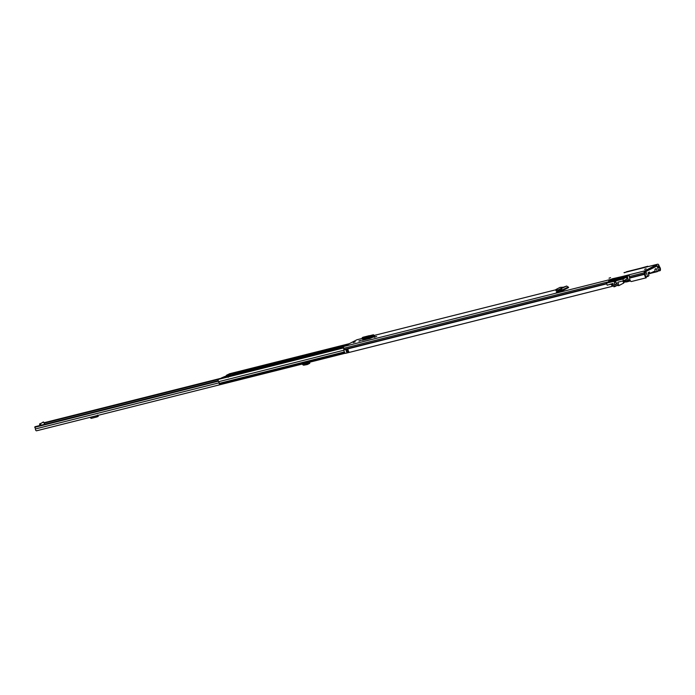 <?xml version="1.0" encoding="UTF-8"?>
<svg xmlns="http://www.w3.org/2000/svg" width="695" height="695" viewBox="0 0 695 695"><rect width="100%" height="100%" fill="white"/><g stroke="black" fill="none" stroke-linecap="round" stroke-linejoin="round"><path stroke-width="1.04" d="M610.549 277.626L609.011 278.217L610.549 277.626M644.595 269.339L646.133 268.748L644.595 269.339M374.457 335.685L374.249 335.251M374.171 337.118L376.664 336.397L374.24 337.336M358.933 340.95L361.426 340.229L359.002 341.158M353.26 342.574L355.223 341.81L353.26 342.574M374.179 336.649L364.779 338.943A1.225 0.652 75.9 0 0 364.805 339.004L362.321 340.324L369.931 338.508L374.179 336.649A1.225 0.652 -104.1 0 1 374.153 336.589L373.684 335.85L374.666 336.267M562.62 290.527L556.756 291.952L558.154 290.979M556.756 291.952L556.321 292.039M648.305 273.734L650.051 273.3L649.391 272.04L648.14 272.675L648.922 275.646L647.67 276.627L645.864 271.493L657.07 265.716L658.599 270.998L660.25 270.59A2.598 1.381 75.9 0 0 659.459 266.689L658.877 265.299A1.711 0.912 75.9 0 0 657.678 264.204A1.711 0.912 75.9 0 0 657.574 264.239L624.101 272.64A1.711 0.912 75.9 0 0 623.997 272.683M357.074 339.742A1.711 0.912 75.9 0 0 356.961 339.751A1.711 0.912 75.9 0 0 356.856 339.794L343.964 346.44A1.711 0.912 75.9 0 0 343.617 348.334L343.973 349.846A2.598 1.381 75.9 0 0 345.563 353.329L612.703 286.218L612.651 285.167A1.494 0.799 75.9 0 1 612.078 284.594M610.705 279.929A1.711 0.912 75.9 0 1 611.105 279.32L629.644 274.664A1.711 0.912 -104.1 0 0 629.305 276.567L629.661 278.078A2.598 1.381 -104.1 0 0 631.251 281.562L646.28 277.783L646.237 276.732A1.494 0.799 75.9 0 1 645.316 274.725A1.711 0.912 -104.1 0 0 645.212 273.778L645.021 271.927L657.149 265.968M657.574 264.239L644.682 270.885A1.711 0.912 75.9 0 0 644.334 272.788L644.691 274.299A2.598 1.381 75.9 0 0 646.28 277.783M560.274 291.101L562.107 290.371M660.25 270.59L659.703 269.79A1.494 0.799 75.9 0 0 659.251 267.549A1.711 0.912 -104.1 0 1 658.799 266.784L658.374 265.664L658.877 265.299M659.703 269.79L658.478 270.103M624.605 272.753A1.711 0.912 75.9 0 0 624.101 272.64M348.873 351.774A0.912 0.487 75.9 0 0 348.89 351.861L346.892 352.304A2.598 1.381 -104.1 0 1 345.971 349.498L347.978 348.994A2.598 1.381 75.9 0 0 348.899 351.8L348.899 351.8M611.374 284.498A2.598 1.381 75.9 0 0 612.703 286.218M345.971 349.498L346.588 349.933A1.494 0.799 75.9 0 0 347.057 351.383A0.973 0.521 75.9 0 0 346.892 352.304M364.805 339.004A1.225 0.652 75.9 0 0 365.275 339.673M371.938 335.928L373.458 334.764L370.296 335.563M371.999 335.911L372.407 336.91L373.684 335.85L373.276 334.86L374.466 335.711M372.407 336.91L362.46 339.03L362.833 338.352L369.392 336.701L372.407 336.91M362.425 337.987L362.799 337.31L369.358 335.659L371.921 335.928L371.955 336.971M362.46 339.03L362.799 337.31M562.168 290.64L561.612 289.876L558.441 290.988L556.556 290.875L555.991 289.476L558.146 289.928L558.354 290.996M560.37 289.841L561.004 290.727M555.991 289.476L560.031 287.391L563.419 287.209L566.694 286.027L568.632 287.556L563.063 290.423L561.204 288.859L561.612 289.876M566.694 286.027L558.172 290.05M563.419 287.209L558.146 289.928L558.441 290.988M346.979 349.828L347.118 351.34A0.973 0.521 75.9 0 0 347.057 351.383M629.418 274.873L611.965 278.877M610.853 284.429L613.259 284.759M612.981 283.899L609.776 284.42M608.968 281.918L608.672 280.98L627.211 276.323L629.244 275.272M612.06 279.234L608.672 280.98M629.913 279.842L622.894 281.406L622.755 280.98M623.137 281.345L626.369 281.979L630.495 280.936L626.369 281.979M630.33 280.702L626.152 281.753M609.897 281.423L626.438 277.27L627.055 279.173L626.212 279.381M626.16 281.788L623.537 282.448M651.562 272.805L657.175 271.389L656.097 268.574L654.994 269.147L655.003 271.024L650.051 273.3M657.175 271.389L658.599 270.998M645.281 267.314L644.126 267.61M627.211 276.323L628.41 280.024M645.195 267.054L626.655 271.719L624.666 272.735M616.917 283.43L614.606 284.62A1.555 1.312 62.7 0 1 614.971 282.491A1.555 1.312 62.7 0 1 617.047 284.012A0.608 0.513 62.7 0 0 617.134 284.307L617.838 285.619L618.95 285.584L617.855 282.205L623.467 280.797L622.911 279.06L626.36 277.288M609.967 281.406L606.518 283.178L613.789 281.353L617.238 279.581M619.245 279.077L615.796 280.849L622.911 279.06M626.986 278.982L623.467 280.797M613.937 281.814L615.796 280.858L615.944 281.31L613.937 281.814L613.789 281.353M606.518 283.178L607.178 285.202L612.842 283.464L613.937 286.844L614.901 286.357L614.719 284.915L617.012 283.734M610.462 284.064L609.28 284.672M623.641 283.091L618.95 285.584M646.107 267.106L647.792 266.246L640.069 268.348M638.062 268.852L630.791 270.676M302.412 364.015L302.473 364.171A1.407 1.182 -117.3 0 0 304.132 365.118L307.399 364.501L307.442 363.45L305.661 363.424L306.521 362.981M307.442 363.45L309.692 362.295L309.371 361.913L309.657 363.337L307.399 364.501M80.498 419.728L81.141 419.572M218.265 380.912L34.75 427.321L218.369 381.19M34.811 426.999L35.289 426.878M219.811 384.752L36.67 430.761A1.468 0.782 -104.1 0 1 36.583 430.796A1.468 0.782 -104.1 0 1 35.384 428.971A1.494 0.799 75.9 0 0 34.75 427.321M44.636 424.306L43.559 422.013L40.605 423.533L40.823 425.262M40.501 424.263L39.598 424.489L39.919 425.488M43.559 422.013L40.605 423.533M39.598 424.489L39.711 423.759M90.307 417.304L90.341 417.4A1.407 0.747 75.9 0 0 91.332 418.347A1.407 0.747 75.9 0 0 91.479 418.277M97.925 416.574L97.161 416.774M95.814 415.914L95.849 416.018A1.407 0.747 75.9 0 0 96.848 416.957A1.407 0.747 75.9 0 0 96.996 416.896L97.873 416.227L97.648 415.141L98.082 416.296L97.995 415.367M97.873 416.227L97.578 415.15L97.873 416.227M97.378 416.609L97.005 415.619M96.397 415.766L96.961 415.627M303.315 363.78L305.661 363.424L305.8 364.501M305.791 364.51L305.539 363.433L306.313 363.033M304.801 364.866L304.393 363.85M233.894 374.796L233.876 374.171A1.225 0.652 -104.1 0 1 234.198 373.337L348.117 344.294M229.081 376.012A1.225 0.652 75.9 0 0 229.003 376.021A1.225 0.652 75.9 0 0 228.924 376.047L219.707 378.766A1.529 0.817 75.9 0 0 219.412 379.131L44.254 423.116M228.777 374.284L229.081 373.962A1.364 0.73 -104.1 0 1 229.289 373.832A1.364 0.73 -104.1 0 1 229.532 373.841M219.837 384.743L345.346 353.216L219.881 384.735L219.325 384.074A1.164 0.617 -104.1 0 1 219.22 383.379A1.529 0.817 75.9 0 0 218.664 381.685A1.364 0.73 75.9 0 1 218.169 380.287A1.364 0.73 75.9 0 1 218.612 379.331A1.364 0.73 75.9 0 1 218.673 379.314L343.538 347.952L218.612 379.331M221.879 377.811A8.696 0.912 162.1 0 1 225.388 376.299L226.17 376.108A1.225 0.652 -104.1 0 1 226.509 375.265L228.038 374.475A1.529 0.817 -104.1 0 1 228.134 374.44A1.529 0.817 -104.1 0 1 228.229 374.431M228.038 374.475L233.711 373.05L226.509 375.265M230.419 375.039L226.188 376.108L224.893 377.055M232.382 375.17A7.567 4.031 75.9 0 0 233.268 373.797L230.714 374.44L234.519 372.815L235.31 373.684M234.519 372.815L233.268 373.797M228.203 377.35L227.943 376.542L229.732 375.621A7.567 4.031 75.9 0 0 230.097 375.743M224.954 376.786L224.337 377.064M221.957 377.871L222.826 377.576M229.732 375.621L227.178 376.256L225.388 377.185L227.943 376.542M229.941 375.7L230.714 374.44M223.416 377.263L222.782 377.446L223.416 377.298M224.876 376.551L224.207 376.82M224.615 377.116L225.058 376.872M374.449 335.364L555.896 289.772L374.457 335.372M362.199 338.448L356.856 339.794M611.105 279.32L343.964 346.44M644.682 270.885L629.644 274.664M659.294 266.42L657.513 267.106M659.251 267.549L657.774 267.923M644.691 274.299L629.661 278.078M606.735 283.838L343.973 349.846M645.212 273.778L629.618 277.739M606.631 283.517L343.938 349.516M644.899 272.605L629.305 276.567M608.898 281.692L343.617 348.334M371.408 335.728L371.443 336.771M369.323 335.668L369.358 336.71M373.25 336.215L373.953 336.033M373.276 334.86L370.487 335.563M568.354 286.974L561.96 290.093M563.063 290.388L568.571 287.548M347.987 349.298L346.032 349.385M348.438 351.071L347.118 351.34M346.987 352.339A0.912 0.487 -104.1 0 1 347.187 351.383L348.421 351.036M346.362 350.045L348.004 349.576L346.067 349.793M347.265 351.262L347.318 350.176L348.073 349.985M348.178 350.393L347.361 350.61M647.453 276.402L646.194 276.714M649.59 272.214L648.522 272.483M650.233 273.474L648.374 273.943L650.259 273.474M656.341 268.791L655.064 269.113M657.383 271.615L650.529 273.335L657.401 271.615M617.516 285.011L614.901 286.357M623.085 281.362L623.667 283.16M614.814 286.601L617.594 285.167L614.78 286.627M306.191 364.571L306.234 363.528M219.168 382.797L35.384 428.971M95.849 416.018L90.341 417.4M303.359 363.893L303.811 363.659M303.715 364.093L305.287 363.285M346.536 345.111L234.198 373.337M348.065 344.32L235.188 372.676M343.512 347.665L226.857 376.977M229.003 376.021L343.53 347.248L228.924 376.047M349.046 343.817L229.081 373.962M344.364 351.939L219.22 383.379M343.973 350.202L218.664 381.685M225.38 377.342L219.707 378.766M344.711 352.573L219.325 384.074M344.868 352.782L219.394 384.309M233.876 374.292L232.894 374.536M343.808 346.553L233.876 374.171M362.199 338.439L356.961 339.751M657.678 264.204L642.649 267.983M362.173 337.718L362.208 338.76M372.233 336.997L363.155 339.273M555.974 290.675L555.887 289.615M623.745 283.1L623.18 281.353M309.77 363.216L309.805 362.165M337.301 355.249L36.583 430.796M220.332 378.445L44.124 422.716M218.213 380.695L34.993 426.73M43.594 422.004L42.69 422.23M98.117 415.323L98.221 416.392M96.848 416.957L91.332 418.347M349.333 343.669L229.289 373.832M226.335 376.69L221.314 377.95M233.815 373.015L228.134 374.44"/></g></svg>
